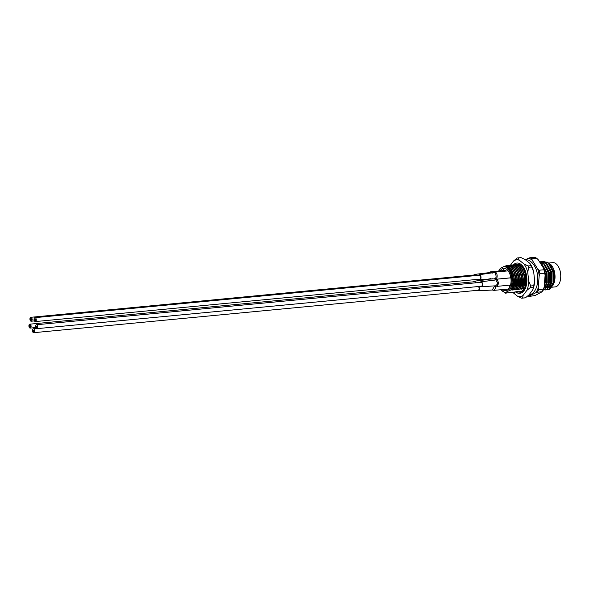 <?xml version="1.0" encoding="UTF-8"?>
<svg xmlns="http://www.w3.org/2000/svg" width="590" height="590" viewBox="0 0 590 590"><rect width="100%" height="100%" fill="white"/><g stroke="black" fill="none" stroke-linecap="round" stroke-linejoin="round"><path stroke-width="0.89" d="M544.747 287.765L547.247 282.595L547.011 272.661L542.018 264.15M546.937 261.886L551.237 264.962L554.748 279.225L554.121 271.975L549.128 263.472M554.748 279.225A13.164 7.323 84.5 0 1 553.28 284.675A13.164 7.323 84.5 0 1 552.454 286.069M549.489 287.315L551.989 282.138L551.746 272.204L546.76 263.693M547.114 287.544L549.615 282.367L549.379 272.433L544.386 263.922M502.584 289.55A11.284 6.276 -95.5 0 0 505.8 290.715A11.284 6.276 -95.5 0 0 507.098 290.339A11.284 6.276 -95.5 0 0 510.829 277.698A11.284 6.276 -95.5 0 0 503.654 268.251A11.284 6.276 -95.5 0 0 502.363 268.634A11.284 6.276 -95.5 0 0 500.106 270.884M543.324 289.366L546.554 283.288L546.318 272.477L541.709 263.855L540.057 262.683M544.238 285.781A14.33 7.972 -95.5 0 0 540.993 264.165M547.668 289.771A14.33 7.972 -95.5 0 0 547.874 289.756A14.33 7.972 -95.5 0 0 549.511 289.277A14.33 7.972 -95.5 0 0 550.426 288.702L553.663 282.61L553.427 271.798L548.825 263.177L543.567 261.385L548.302 263.229L552.911 271.85L553.147 282.662L549.039 289.321L546.539 289.779M542.653 261.562L543.567 261.385M547.188 289.498L551.296 282.839L551.06 272.027L546.451 263.406L541.2 261.613L545.934 263.457L550.544 272.071L550.772 282.89L546.672 289.55L545.108 290.022L547.188 289.498M540.285 261.79L541.2 261.613M539.518 261.82L543.56 263.678L548.169 272.3L548.405 283.119L544.304 289.779L542.918 290.228L544.821 289.727L548.921 283.067L548.685 272.248L544.083 263.634L539.489 261.776M551.237 264.962L551.753 265.64A12.538 6.969 84.5 0 1 553.523 284.181L553.28 284.675M518.875 291.917L519.517 291.401L517.651 292.028L518.042 291.548L517.666 291.578L516.169 292.175L516.56 291.689L511.471 292.618L512.113 292.109L505.542 293.186L506.183 292.677L505.077 293.009L501.028 289.697A12.892 7.176 -95.5 0 0 505.785 292.33L505.077 293.009M506.611 292.846L507.024 293.046M508.093 292.706L508.506 292.906M509.576 292.566L509.989 292.765M511.058 292.419L511.471 292.618M512.54 292.279L512.953 292.478M514.023 292.139L514.436 292.338M515.505 291.998L515.911 292.197M516.988 291.858L517.393 292.057M510.888 290.037L508.927 290.752A12.892 7.176 -95.5 0 0 511.449 276.113A12.892 7.176 -95.5 0 0 503.668 266.636L505.055 266.12A13.43 7.471 84.5 0 1 511.043 272.3C513.543 278.923 513.492 284.837 510.888 290.037L512.533 289.579C515.159 282.794 514.591 275.987 510.829 269.158L506.132 265.751L506.899 265.5A14.33 7.972 84.5 0 1 510.829 269.158M520.358 291.77L521 291.261L520.513 291.349M506.899 265.5L507.031 265.485C513.256 267.513 516.685 282.448 512.791 289.557L512.15 290.066L514.274 289.41L513.625 289.926L516.98 289.152L516.589 289.638L523.16 288.562L522.888 289.041L525.867 288.304M522.261 267.071L525.948 274.608L525.13 287.536L524.37 288.894M520.778 267.211L524.466 274.756L523.647 287.677L522.888 289.041M519.296 267.351L522.983 274.896L522.172 287.817L521.405 289.181M517.821 267.491L521.501 275.036L520.69 287.957L519.923 289.321M516.339 267.639L520.019 275.176L519.207 288.104L518.44 289.461M514.856 267.779L518.536 275.316L517.725 288.245L516.958 289.602M513.374 267.919L517.054 275.464L516.243 288.385L515.483 289.749M511.891 268.059L515.572 275.604L514.76 288.525L514.001 289.889M510.409 268.199L514.097 275.744L513.278 288.665L512.518 290.029M506.132 265.751L505.21 266.105C511.987 266.533 515.977 283.856 511.036 290.169M505.136 292.987L505.542 293.186M499.037 270.404L500.526 268.214A12.892 7.176 -95.5 0 0 499.037 270.404A12.892 7.176 -95.5 0 0 498.757 271.009M514.015 289.439C517.909 282.33 514.48 267.395 508.255 265.367L507.444 265.67M508.255 265.367L508.514 265.345C514.731 267.366 518.168 282.308 514.274 289.41M515.498 289.299C519.392 282.19 515.962 267.248 509.738 265.227L508.927 265.53M509.738 265.227L509.996 265.198C516.213 267.226 519.65 282.168 515.756 289.27M516.98 289.152C520.874 282.05 517.445 267.108 511.22 265.087L510.409 265.389M511.22 265.087L511.471 265.058C517.696 267.086 521.132 282.02 517.231 289.13M518.462 289.012C522.356 281.902 518.92 266.968 512.703 264.94L511.891 265.249M512.703 264.94L512.953 264.917C519.178 266.945 522.615 281.88 518.713 288.989M519.945 288.871C523.839 281.762 520.402 266.828 514.185 264.799L513.374 265.109M514.185 264.799L514.436 264.777C520.66 266.805 524.097 281.74 520.196 288.849M521.42 288.731C525.321 281.622 521.885 266.687 515.66 264.659L514.849 264.969M515.66 264.659L515.918 264.637C522.143 266.658 525.572 281.6 521.678 288.709M522.902 288.591C526.804 281.482 523.367 266.547 517.142 264.519L516.331 264.822M517.142 264.519L517.4 264.497C523.625 266.518 527.054 281.459 523.16 288.562M524.385 288.451C528.286 281.342 524.849 266.4 518.625 264.379L517.814 264.681M518.625 264.379L518.883 264.35C525.107 266.378 528.537 281.312 524.643 288.421M520.107 264.239L519.296 264.541M542.756 290.56A19.699 10.959 -95.5 0 0 543.375 289.152L538.633 289.602A19.699 10.959 84.5 0 1 537.357 292.212L542.099 291.762A19.699 10.959 -95.5 0 0 542.756 290.56L543.029 290A18.983 10.561 84.5 0 0 544.12 287.249L545.116 275.11A18.983 10.561 84.5 0 0 543.648 268.376L538.08 259.534L536.642 258.25L531.9 258.7A19.699 10.959 84.5 0 0 529.842 257.764L534.584 257.306A19.699 10.959 -95.5 0 1 536.642 258.25M527.644 296.069A19.699 10.959 84.5 0 0 528.802 296.512L535.13 295.502L542.099 291.762M527.976 295.789A18.983 10.561 -95.5 0 0 529.208 296.069L535.764 292.773A18.983 10.561 -95.5 0 0 538.198 287.817L539.186 275.678A18.983 10.561 -95.5 0 0 537.719 268.944L532.15 260.102A18.983 10.561 -95.5 0 0 528.256 258.317L525.801 259.548M539.157 270.227L543.899 269.77A19.699 10.959 -95.5 0 1 544.673 273.325L539.931 273.782A19.699 10.959 84.5 0 0 539.157 270.227L537.719 268.944M543.648 268.376L543.899 269.77M544.673 273.325L545.116 275.11M544.12 287.249L543.375 289.152M539.186 275.678L539.931 273.782M532.15 260.102L531.9 258.7M529.842 257.764L528.256 258.317M538.633 289.602L538.198 287.817M535.764 292.773L537.357 292.212M528.802 296.512L529.208 296.069M505.785 292.33L508.927 290.752M500.526 268.214L503.668 266.636M549.297 262.993L552.764 262.668A12.176 6.77 84.5 0 1 560.5 272.86A12.176 6.77 84.5 0 1 556.473 286.504A12.176 6.77 84.5 0 1 555.072 286.91L551.761 287.227M507.112 290.332A11.284 6.276 84.5 0 1 505.247 289.299M502.769 270.633A11.284 6.276 84.5 0 1 505.011 268.384M522.57 291.003A13.43 7.471 84.5 0 1 522.098 290.855L522.563 291.01M513.241 265.043A15.222 8.467 84.5 0 1 516.692 263.059A15.222 8.467 84.5 0 1 522.924 266.385A15.222 8.467 84.5 0 1 525.078 288.901A15.222 8.467 84.5 0 1 520.026 293.311A15.222 8.467 84.5 0 1 516.007 292.19M525.248 288.54L522.46 291.696L520.705 292.301L518.131 291.844M517.519 264.541L518.551 264.401M525.159 288.584A13.43 7.471 -95.5 0 1 521.317 291.386A13.43 7.471 -95.5 0 1 521.118 291.416A13.43 7.471 -95.5 0 1 519.134 291.136L521.169 291.608L525.292 288.436M519.045 264.423L519.458 264.482M524.584 297.921A20.237 11.254 -95.5 0 0 524.724 297.906A20.237 11.254 -95.5 0 0 525.026 297.869A20.237 11.254 -95.5 0 0 525.461 297.788L522.497 298.075A20.237 11.254 84.5 0 1 522.062 298.149A20.237 11.254 84.5 0 1 521.767 298.186A20.237 11.254 84.5 0 1 521.619 298.201L517.474 296.195L512.776 292.411A18.445 10.259 -95.5 0 1 512.762 292.389M517.474 296.195A18.445 10.259 -95.5 0 0 523.131 295.384L526.863 290.383A18.445 10.259 -95.5 0 0 528.714 281.157L527.74 272.374A18.445 10.259 -95.5 0 0 523.942 263.951L519.237 260.168A18.445 10.259 -95.5 0 0 516.339 259.851A18.445 10.259 -95.5 0 0 513.588 260.979L517.187 258.007A20.237 11.254 84.5 0 1 517.622 257.933A20.237 11.254 84.5 0 1 517.917 257.896A20.237 11.254 84.5 0 1 518.057 257.882L521.022 257.601A20.237 11.254 -95.5 0 0 520.881 257.616A20.237 11.254 -95.5 0 0 520.741 257.631M521.022 257.601L525.166 259.6L529.872 263.391A18.445 10.259 84.5 0 1 533.67 271.806L534.636 280.589A18.445 10.259 84.5 0 1 532.785 289.823L529.053 294.823L525.461 297.788M510.328 265.353L513.588 260.979M531.634 266.975L528.677 267.255A20.237 11.254 84.5 0 0 528.087 265.957L531.052 265.67A20.237 11.254 -95.5 0 1 531.634 266.975L533.67 271.806M530.742 285.988L533.707 285.707A20.237 11.254 -95.5 0 1 533.419 287.131L530.454 287.419A20.237 11.254 84.5 0 0 530.742 285.988L528.714 281.157M526.863 290.383L530.454 287.419M527.74 272.374L528.677 267.255M528.087 265.957L523.942 263.951M519.237 260.168L518.057 257.882M522.497 298.075L523.131 295.384M529.872 263.391L531.052 265.67M534.636 280.589L533.707 285.707M533.419 287.131L532.785 289.823M518.168 291.829L519.03 292.175M32.952 330.606L34.087 330.857L32.952 330.606M33.601 331.248L32.944 331.101L33.601 331.248M33.114 330.142L33.925 330.326L33.114 330.142M33.033 330.37L34.006 330.592L33.033 330.37M33.674 331.514L33.188 331.403L33.674 331.514M34.626 330.975A1.969 1.099 -95.5 0 0 33.328 328.77A1.969 1.099 -95.5 0 0 32.413 330.481A1.969 1.099 -95.5 0 0 33.704 332.694A1.969 1.099 -95.5 0 0 34.626 330.975M33.704 332.694L478.188 290.258A1.969 1.099 -95.5 0 0 479.11 288.547A1.969 1.099 -95.5 0 0 478.357 286.526M495.512 285.958L497.665 283.893L497.709 283.23L495.63 279.631M480.503 286.32A2.508 1.394 -95.5 0 0 481.418 286.769A2.508 1.394 -95.5 0 0 482.561 285.058A2.508 1.394 -95.5 0 0 480.939 281.777L494.752 280.095L496.389 279.225L497.141 279.409L498.742 283.185L497.068 286.356L510.557 285.066M480.939 281.777A2.508 1.394 -95.5 0 0 480.135 282.396M510.859 277.912A3.584 1.991 -95.5 0 0 510.468 277.883L496.389 279.225M477.332 290.346A2.508 1.394 -95.5 0 0 477.399 290.42A2.508 1.394 -95.5 0 0 478.239 290.796A2.508 1.394 -95.5 0 0 479.375 289.159A2.508 1.394 -95.5 0 0 478.844 286.475M492.34 289.985L494.435 286.246M495.43 285.944L495.364 288.724L493.889 290.383L507.975 289.034A3.584 1.991 -95.5 0 0 509.45 287.382A3.584 1.991 -95.5 0 0 509.605 285.162M475.747 282.817A2.508 1.394 -95.5 0 0 474.257 281.201A2.508 1.394 -95.5 0 0 473.453 281.821M478.962 279.232A2.508 1.394 -95.5 0 0 479.028 279.306A2.508 1.394 -95.5 0 0 479.869 279.682A2.508 1.394 -95.5 0 0 481.027 277.816A2.508 1.394 -95.5 0 0 480.238 275.065A2.508 1.394 -95.5 0 0 479.397 274.689L495.644 272.344C496.987 273.539 497.444 275.294 496.994 277.61L495.519 279.269L509.605 277.927A3.584 1.991 -95.5 0 0 510.726 277.101M493.911 278.834C496.315 278.554 496.714 276.622 495.113 273.03L494.752 272.735A1.792 1.372 -58.2 0 1 495.644 272.344M479.397 274.689A2.508 1.394 -95.5 0 0 478.586 275.309M489.095 272.632L490.71 271.784L492.451 273.089M476.602 275.501A2.508 1.394 -95.5 0 0 476.108 274.711A2.508 1.394 -95.5 0 0 475.267 274.335A2.508 1.394 -95.5 0 0 474.456 274.955M506.08 271.061A3.584 1.991 -95.5 0 0 504.797 270.434L490.71 271.784M491.809 278.79L492.761 278.782M490.983 272.676L490.622 272.374A1.792 1.372 -58.2 0 1 491.514 271.99M37.259 326.831L36.123 326.58L37.259 326.831M36.61 327.185L37.259 327.332L36.61 327.185M37.104 326.3L36.455 326.152L37.104 326.3M37.015 327.03L36.204 326.845L37.015 327.03M36.528 327.413L37.015 327.524L36.528 327.413M36.506 324.743L480.99 282.315A1.969 1.099 84.5 0 1 482.288 284.52A1.969 1.099 84.5 0 1 481.366 286.239L36.882 328.667A1.969 1.099 84.5 0 1 35.584 326.462A1.969 1.099 84.5 0 1 36.506 324.743A1.969 1.099 84.5 0 1 37.797 326.956A1.969 1.099 84.5 0 1 36.882 328.667M31.587 319.389L30.776 319.205L31.587 319.389M30.931 319.743L31.587 319.883L30.931 319.743M31.425 318.858L30.614 318.674L31.425 318.858M31.506 319.124L30.533 318.902L31.506 319.124M31.344 319.581L30.525 319.404L31.344 319.581M30.85 319.972L31.336 320.082L30.85 319.972M30.828 317.302A1.969 1.099 84.5 0 1 32.126 319.507A1.969 1.099 84.5 0 1 31.204 321.226A1.969 1.099 84.5 0 1 29.913 319.013A1.969 1.099 84.5 0 1 30.828 317.302L475.319 274.866A1.969 1.099 84.5 0 1 476.241 275.53M35.717 319.743L34.906 319.566L35.717 319.743M35.061 320.097L35.717 320.245L35.061 320.097M35.555 319.212L34.744 319.028L35.555 319.212M35.636 319.478L34.663 319.264L35.636 319.478M35.474 319.942L34.655 319.758L35.474 319.942M34.98 320.326L35.466 320.436L34.98 320.326M34.958 317.656L479.449 275.228A1.969 1.099 84.5 0 1 480.739 277.433A1.969 1.099 84.5 0 1 479.818 279.151L35.334 321.58A1.969 1.099 84.5 0 1 34.043 319.367A1.969 1.099 84.5 0 1 34.958 317.656A1.969 1.099 84.5 0 1 36.255 319.861A1.969 1.099 84.5 0 1 35.334 321.58M30.208 327.111L29.825 325.142L30.208 327.111M29.714 326.108L29.876 326.956L29.714 326.108M30.415 326.713L30.149 325.304L30.415 326.713M30.407 325.953L30.311 325.385L30.407 325.953M30.083 325.791L29.987 325.223L30.083 325.791M30.252 326.631L30.142 326.071L30.252 326.631M29.994 326.749L29.721 325.341L29.994 326.749M29.559 326.027L29.714 326.875L29.559 326.027M474.109 281.791A1.969 1.099 84.5 0 1 474.308 281.74A1.969 1.099 84.5 0 1 475.429 282.846M29.625 324.22A1.969 1.099 84.5 0 1 29.825 324.168A1.969 1.099 84.5 0 1 31.078 325.842A1.969 1.099 84.5 0 1 30.392 328.04A1.969 1.099 84.5 0 1 30.201 328.092A1.969 1.099 84.5 0 1 28.94 326.418A1.969 1.099 84.5 0 1 29.625 324.22M29.876 326.189L29.78 325.621L29.876 326.189M497.709 283.23L498.742 283.185M492.318 289.978A1.792 1.372 122 0 0 492.37 290.014L493.889 290.383M493.948 278.864A1.792 1.372 122 0 0 494 278.9L495.519 279.269M547.874 289.756L547.476 289.793M524.724 297.906L521.767 298.186M520.881 257.616L517.917 257.896M524.805 259.578C532.423 259.194 537.343 269.143 537.608 276.341C538.124 282.322 537.092 287.286 534.503 291.231C532.859 293.584 530.757 294.919 528.212 295.236M33.328 328.77L36.344 328.483M481.418 286.769L495.305 285.818L497.068 286.356M478.239 290.796L492.37 290.014M474.257 281.201L488.1 279.483M488.232 279.343L488.786 278.937M493.373 272.831L494.45 272.595M479.869 279.682L494.007 278.878M494.84 272.137L508.204 270.862M489.243 272.477L490.32 272.233M475.267 274.335L489.081 272.646M489.87 278.539L491.389 278.915M34.412 320.916L31.204 321.226M474.308 281.74L29.825 324.168M35.761 327.561L30.201 328.092"/></g></svg>
